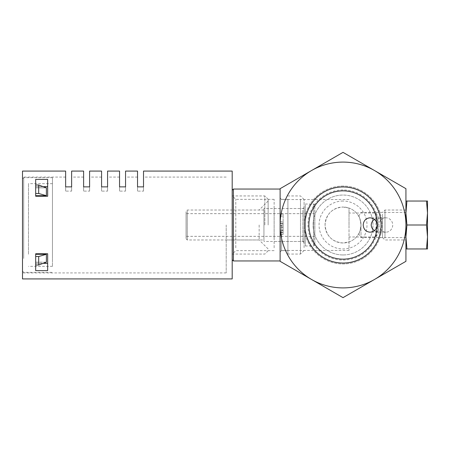 <?xml version="1.0" encoding="UTF-8"?>
<svg xmlns="http://www.w3.org/2000/svg" width="450" height="450" viewBox="0 0 450 450"><rect width="100%" height="100%" fill="white"/><g stroke="black" fill="none" stroke-linecap="round" stroke-linejoin="round"><path stroke-width="0.34" stroke-dasharray="2.25 1.69" d="M375.975 231.452L379.243 231.536C378.906 231.39 378.377 229.213 377.668 225C378.377 220.787 378.906 218.61 379.243 218.464L375.981 218.548L375.975 213.019L375.975 236.981L375.975 231.452L374.445 230.608M378.956 225A7.189 6.874 -90 0 0 385.836 232.189A7.189 6.874 -90 0 0 392.709 225A7.189 6.874 -90 0 0 385.836 217.811A7.189 6.874 -90 0 0 378.956 225M343.024 254.953A29.953 29.953 0 0 1 313.071 225A29.953 29.953 0 0 1 343.024 195.047A29.953 29.953 0 0 0 313.071 225A29.953 29.953 0 0 0 343.024 254.953A29.953 29.953 0 0 0 372.983 225A29.953 29.953 0 0 0 343.024 195.047A29.953 29.953 0 0 1 372.983 225A29.953 29.953 0 0 1 343.024 254.953M349.014 225L349.014 208.052A17.972 17.972 0 0 1 349.014 241.948L343.024 242.972C332.156 242.016 326.166 236.025 325.052 225C326.16 213.975 332.156 207.979 343.024 207.028A17.972 17.972 0 0 0 325.052 225A17.972 17.972 0 0 0 343.024 242.972A17.972 17.972 0 0 0 361.001 225A17.972 17.972 0 0 0 343.024 207.028L349.014 208.052L349.014 250.464L349.014 225M343.024 259.149A34.149 34.149 0 0 0 377.173 225A34.149 34.149 0 0 0 343.024 190.851A34.149 34.149 0 0 0 308.874 225A34.149 34.149 0 0 0 343.024 259.149A34.149 34.149 0 0 1 308.874 225A34.149 34.149 0 0 1 343.024 190.851A34.149 34.149 0 0 0 308.874 225A34.149 34.149 0 0 0 343.024 259.149A34.149 34.149 0 0 0 377.173 225A34.149 34.149 0 0 0 343.024 190.851A34.149 34.149 0 0 1 377.173 225A34.149 34.149 0 0 1 343.024 259.149M343.024 189.951A35.049 35.049 0 0 0 307.974 225A35.049 35.049 0 0 0 343.024 260.049A35.049 35.049 0 0 0 378.073 225A35.049 35.049 0 0 0 343.024 189.951M343.024 186.058A38.942 38.942 0 0 0 304.082 225A38.942 38.942 0 0 0 343.024 263.942A38.942 38.942 0 0 0 381.966 225A38.942 38.942 0 0 0 343.024 186.058A38.942 38.942 0 0 0 304.082 225A38.942 38.942 0 0 0 343.024 263.942A38.942 38.942 0 0 0 381.966 225A38.942 38.942 0 0 0 343.024 186.058M343.024 201.037A23.963 23.963 0 0 0 319.061 225A23.963 23.963 0 0 0 343.024 248.963A23.963 23.963 0 0 0 366.992 225A23.963 23.963 0 0 0 343.024 201.037M281.616 225L281.616 250.464L281.616 225M280.119 225L280.119 251.961L280.119 225M361.001 225L361.001 237.583L361.001 225C360.09 230.923 359.325 233.848 358.712 233.775C359.325 233.848 360.09 230.923 361.001 225C360.09 219.077 359.325 216.152 358.712 216.225C359.325 216.152 360.09 219.077 361.001 225M405.934 225L405.934 237.583L405.934 225M374.445 219.392L375.975 218.548M343.024 152.359L405.934 188.679L405.934 261.321L343.024 297.641L280.119 261.321L280.119 188.679L343.024 152.359M280.119 225.664L280.119 221.552L283.112 221.552L280.119 221.552L280.119 234.456L280.119 225.664L283.112 225.664L283.112 230.439L280.119 230.439M280.119 230.271L280.119 223.436L280.119 230.271L283.112 230.271L283.112 223.436L280.119 223.436L280.119 227.267L283.112 227.267L283.112 232.577L283.112 223.436L280.119 223.436L283.112 223.436L283.112 221.552L283.112 225.664M280.119 223.234L280.119 214.093L280.119 223.234L283.112 223.234L283.112 232.104L283.112 230.085L280.119 230.085M283.112 230.439L283.112 234.456L280.119 234.456M283.112 234.456L283.112 230.271M280.119 232.104L283.112 232.104M280.119 222.964L283.112 223.234M280.119 214.093L283.112 214.093L283.112 222.964M280.119 216.107L283.112 216.107L283.112 214.093M280.119 223.099L283.112 223.099L283.112 216.107M283.112 230.085L283.112 223.099M280.119 223.436L283.112 223.436L283.112 227.267M283.112 227.104L280.119 227.104M283.112 232.577L280.119 232.577M232.189 194.062L232.189 259.751L232.189 194.062M233.387 260.949L233.387 189.051M304.082 240.739L304.082 207.326L304.082 240.739M302.884 210.33L302.884 241.476L302.884 210.33M304.082 247.669L304.082 199.536L304.082 247.669M300.488 199.131L300.488 254.059L300.488 199.131M232.189 198.968L232.189 254.239L232.189 198.968M235.783 247.832L235.783 199.356L235.783 247.832M274.129 247.832L274.129 199.356L274.129 247.832M274.129 239.67L274.129 208.524L274.129 239.67M287.904 199.131L287.904 254.059L287.904 199.131M287.904 202.168L287.904 250.644L287.904 202.168M280.119 202.168L280.119 250.644L280.119 202.168M280.119 189.051L280.119 257.006M186.058 214.071L186.058 236.346L186.058 214.071M314.865 235.929L314.865 213.654L314.865 235.929M186.058 238.275L186.058 211.219L186.058 238.275M187.256 210.572L187.256 239.979L187.256 210.572M314.865 205.954L314.865 244.772L314.865 205.954M313.667 245.199L313.667 204.03L313.667 245.199M304.082 244.046L304.082 205.228L304.082 244.046M305.28 204.801L305.28 245.97L305.28 204.801M263.942 239.428L263.942 210.021L263.942 239.428M304.082 240.874L304.082 208.524L304.082 240.874M263.942 240.874L263.942 208.524L263.942 240.874M268.138 225L268.138 199.237L268.138 225M264.842 225L264.842 195.941L264.842 225M259.149 225L259.149 239.979L259.149 225M226.198 225L226.198 272.931L226.198 225M232.189 278.921L232.189 171.079M47.661 263.346L47.661 253.755L35.679 253.755L35.679 270.613L47.661 270.613L47.661 253.755L47.661 263.346L35.679 263.346L35.679 270.613L35.679 263.346L43.178 263.346M47.661 253.755L35.679 253.755L47.661 253.755M22.5 278.921L22.5 171.079M143.522 171.079L143.522 191.109L143.522 177.069L143.522 191.109L137.531 191.109L137.531 177.069L137.531 191.109L143.522 191.109L143.522 186.874L137.531 186.874L137.531 191.109L137.531 171.079M107.573 171.079L107.573 191.109L107.573 177.069L107.573 191.109L101.582 191.109L101.582 177.069L101.582 191.109L107.573 191.109L107.573 186.874L101.582 186.874L101.582 191.109L101.582 171.079M71.629 171.079L71.629 191.109L71.629 177.069L71.629 191.109L65.638 191.109L65.638 177.069L65.638 191.109L71.629 191.109L71.629 186.874L65.638 186.874L65.638 191.109L65.638 171.079M47.661 186.654L47.661 196.245L35.679 196.245L35.679 179.387L47.661 179.387L47.661 196.245L35.679 196.245L47.661 196.245L47.661 186.654L35.679 186.654L35.679 179.387L35.679 186.654L43.178 186.654M89.601 171.079L89.601 191.109L89.601 177.069L89.601 191.109L83.61 191.109L83.61 177.069L83.61 191.109L89.601 191.109L89.601 186.874L83.61 186.874L83.61 191.109L83.61 171.079M125.55 171.079L125.55 191.109L125.55 177.069L125.55 191.109L119.554 191.109L119.554 177.069L119.554 191.109L125.55 191.109L125.55 186.874L119.554 186.874L119.554 191.109L119.554 171.079M22.5 225L22.5 177.069L22.5 225M232.189 225L232.189 254.059L232.189 225M35.679 193.472L35.679 188.989L35.679 195.699L46.384 195.699L38.678 193.472L35.679 193.472L35.679 195.699L35.679 187.83L46.384 187.83L38.678 185.006L38.678 193.472M38.678 185.006L35.679 185.006L35.679 187.83L46.384 187.83L46.384 195.699M35.679 185.006L35.679 195.699M38.678 256.528L35.679 256.528L35.679 254.301L35.679 262.17L35.679 254.301L46.384 254.301L38.678 256.528L38.678 264.994L35.679 264.994L35.679 256.528L35.679 264.994L35.679 262.17L46.384 262.17L38.678 264.994M46.384 254.301L46.384 262.17L35.679 262.17L35.679 264.994M22.5 192.381L22.5 271.131L22.5 192.381M23.698 258.469L23.698 177.671L23.698 258.469M28.491 254.233L28.491 183.662L28.491 254.233M52.453 195.767L52.453 266.338L52.453 195.767M52.453 258.469L52.453 177.671L52.453 258.469M35.679 256.528L35.679 254.301M427.5 201.037L426.504 201.037L427.5 213.019L426.504 225L427.5 236.981L426.504 248.963L427.5 248.963L427.5 201.037M382.567 214.104L382.567 237.583L382.567 214.104M384.964 237.971L384.964 210.021L384.964 237.971M405.934 212.029L405.934 239.979L405.934 212.029M406.924 201.037L405.934 213.019L405.934 248.963L406.924 248.963L405.934 236.981L406.924 225L405.934 213.019L405.934 201.037L426.504 201.037M406.924 225L426.504 225M406.924 248.963L426.504 248.963M405.934 213.019L405.934 236.981M283.112 224.933L280.119 224.933M379.249 231.536L375.975 236.981L349.014 236.981M385.836 232.189L370.069 232.189M349.014 250.464L281.616 250.464L280.119 251.961M358.712 233.775L361.001 237.583L405.934 237.583M358.712 216.225L361.001 212.417L405.934 212.417M349.014 199.536L281.616 199.536L280.119 198.039M379.249 218.464L375.975 213.019L349.014 213.019M385.836 217.811L370.069 217.811M274.129 208.524L302.884 208.524L304.082 207.326M304.082 250.464L300.488 254.059L287.904 254.059M274.129 199.356L235.783 199.356L232.189 195.761M287.904 250.644L280.119 250.644M287.904 199.356L280.119 199.356M304.082 199.536L300.488 195.941L287.904 195.941M304.082 242.674L302.884 241.476L274.129 241.476M274.129 250.644L235.783 250.644L232.189 254.239M314.865 213.654L186.058 213.654M186.058 238.781L187.256 239.979L263.942 239.979M314.865 244.772L313.667 245.97L305.28 245.97L304.082 244.772M304.082 241.476L263.942 241.476M304.082 208.524L263.942 208.524M263.942 210.021L187.256 210.021L186.058 211.219M314.865 205.228L313.667 204.03L305.28 204.03L304.082 205.228M314.865 236.346L186.058 236.346M268.138 199.237L264.842 195.941L232.189 195.941M226.198 239.979L259.149 239.979L268.138 248.963M226.198 272.931L22.5 272.931M226.198 177.069L143.522 177.069M137.531 177.069L125.55 177.069M119.554 177.069L107.573 177.069M101.582 177.069L89.601 177.069M83.61 177.069L71.629 177.069M65.638 177.069L22.5 177.069M268.138 250.763L264.842 254.059L232.189 254.059M226.198 210.021L259.149 210.021L268.138 201.037M22.5 271.131L23.698 272.329L52.453 272.329M52.453 183.662L28.491 183.662M52.453 177.671L23.698 177.671L22.5 178.869M52.453 266.338L28.491 266.338M382.567 237.583L384.964 239.979L405.934 239.979M405.934 210.021L384.964 210.021L382.567 212.417"/><path stroke-width="0.67" d="M343.024 152.359L311.574 170.522A62.904 62.904 0 0 1 374.479 170.522L343.024 152.359M374.445 230.608C372.459 229.303 371.379 227.436 371.199 225C371.379 222.564 372.459 220.697 374.445 219.392M363.189 225C363.6 229.393 365.889 231.784 370.069 232.183C374.327 231.756 376.667 229.365 377.089 225C376.667 220.641 374.327 218.244 370.069 217.811C365.889 218.216 363.594 220.612 363.189 225M343.024 190.851A34.149 34.149 0 0 0 308.874 225A34.149 34.149 0 0 0 343.024 259.149A34.149 34.149 0 0 0 377.173 225A34.149 34.149 0 0 0 343.024 190.851M343.024 263.042A38.042 38.042 0 0 1 304.982 225A38.042 38.042 0 0 1 343.024 186.958A38.042 38.042 0 0 1 381.071 225A38.042 38.042 0 0 1 343.024 263.042M311.574 279.478A62.904 62.904 0 0 0 374.479 279.478L405.934 261.321L405.934 188.679L374.479 170.522A62.904 62.904 0 0 1 374.479 279.478L343.024 297.641L280.119 261.321L280.119 225A62.904 62.904 0 0 1 311.574 170.522L280.119 188.679L280.119 225A62.904 62.904 0 0 0 311.574 279.478M280.119 227.267L280.119 257.006M232.189 190.249L233.387 189.051L280.119 189.051L280.119 223.436M233.387 189.051L233.387 260.949L232.189 259.751M47.661 263.346L43.178 263.346M143.522 186.874L143.522 171.079L232.189 171.079L232.189 278.921L22.5 278.921L22.5 171.079L65.638 171.079L65.638 186.874L71.629 186.874L71.629 171.079L83.61 171.079L83.61 186.874L89.601 186.874L89.601 171.079L101.582 171.079L101.582 186.874L107.573 186.874L107.573 171.079L119.554 171.079L119.554 186.874L125.55 186.874L125.55 171.079L137.531 171.079L137.531 186.874L143.522 186.874M47.661 196.245L47.661 179.387L35.679 179.387L35.679 196.245L47.661 196.245M47.661 270.613L47.661 253.755L35.679 253.755L35.679 270.613L47.661 270.613M47.661 186.654L43.178 186.654M35.679 195.699L46.384 195.699L38.678 193.472L38.678 185.006L35.679 185.006M46.384 195.699L46.384 187.83L38.678 185.006M38.678 193.472L35.679 193.472M35.679 254.301L46.384 254.301L46.384 262.17L38.678 264.994L38.678 256.528L35.679 256.528M38.678 264.994L35.679 264.994M46.384 254.301L38.678 256.528M405.934 213.019L405.934 201.037L406.924 201.037L405.934 213.019L406.924 225L405.934 236.981L406.924 248.963L426.504 248.963L427.5 236.981L426.504 225L427.5 213.019L426.504 201.037L427.5 201.037L427.5 248.963L426.504 248.963M405.934 236.981L405.934 248.963L406.924 248.963M406.924 225L426.504 225M406.924 201.037L426.504 201.037M280.119 260.949L233.387 260.949"/></g></svg>
